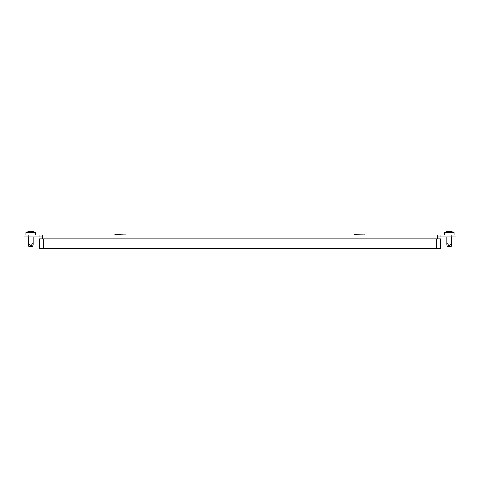 <?xml version="1.0" encoding="UTF-8"?>
<svg xmlns="http://www.w3.org/2000/svg" width="480" height="480" viewBox="0 0 480 480"><rect width="100%" height="100%" fill="white"/><g stroke="black" fill="none" stroke-linecap="round" stroke-linejoin="round"><path stroke-width="0.72" d="M456 236.958L451.176 236.958L451.176 235.026L456 235.026L456 236.958M437.676 236.958L451.176 236.958M28.824 236.958L24 236.958L24 235.026L28.824 235.026L28.824 236.958L42.324 236.958M28.824 235.026L437.676 235.026L437.676 238.884M440.088 236.958L440.088 235.026L437.676 235.026M440.088 235.026L451.176 235.026M39.912 236.958L39.912 235.026M42.324 238.884L42.324 235.026M43.284 238.884L39.426 238.884L39.426 248.526L43.284 248.526L43.284 238.884L440.574 238.884L440.574 248.526L43.284 248.526M364.902 234.114L354.048 234.306L364.902 234.114L364.902 235.026L354.246 235.026L354.246 234.114M363.474 234.114L355.668 234.114M115.098 234.114L125.754 234.114L114.906 234.306L114.906 234.834L125.754 235.026M120.066 234.114L116.526 234.114M39.426 238.884L39.426 248.526M28.518 245.724L28.914 246.6L28.518 245.724M25.926 235.026L25.926 232.614L25.926 235.026L25.926 232.614L35.574 232.614A9.9 9.9 0 0 0 32.214 231.474L32.256 231.48A9.822 4.914 90 0 1 32.628 231.576L32.376 231.576A9.822 9.822 0 0 0 31.626 231.48L31.374 231.48A9.822 4.914 90 0 0 31.002 231.576L30.498 231.576A9.822 4.914 -90 0 0 30.126 231.48L29.874 231.48A9.822 9.822 0 0 0 29.124 231.576L28.872 231.576A9.822 4.914 -90 0 1 29.244 231.48L29.244 231.558M33.114 245.088L32.586 246.6L33.162 244.416C33.096 243.18 32.556 243.408 31.53 245.088C31.014 246.024 30.492 246.024 29.97 245.088C28.944 243.408 28.404 243.18 28.338 244.416L28.338 236.958L28.446 245.46M32.214 231.552L32.214 231.474A9.9 9.9 0 0 1 35.574 232.614L35.574 235.026L35.574 232.614A9.9 9.9 0 0 0 32.214 231.474L32.256 231.558M25.926 232.614A9.9 9.9 0 0 1 29.286 231.474A9.9 9.9 0 0 0 25.926 232.614M33.162 244.416L33.162 236.958L33.162 244.416M31.002 231.576A9.822 4.914 90 0 1 31.374 231.48M32.586 246.6L28.914 246.6L28.386 245.088M447.018 245.724L447.414 246.6L447.018 245.724M444.426 235.026L444.426 232.614L444.426 235.026L444.426 232.614L454.074 232.614A9.9 9.9 0 0 0 450.714 231.474L450.756 231.48A9.822 4.914 90 0 1 451.128 231.576L450.876 231.576A9.822 9.822 0 0 0 450.126 231.48L449.874 231.48A9.822 4.914 90 0 0 449.502 231.576L448.998 231.576A9.822 4.914 -90 0 0 448.626 231.48L448.374 231.48A9.822 9.822 0 0 0 447.624 231.576L447.372 231.576A9.822 4.914 -90 0 1 447.744 231.48L447.744 231.558M451.614 245.088L451.086 246.6L451.662 244.416C451.596 243.18 451.056 243.408 450.03 245.088C449.514 246.024 448.992 246.024 448.47 245.088C447.444 243.408 446.904 243.18 446.838 244.416L446.838 236.958L446.946 245.46M454.074 235.026L454.074 232.614A9.9 9.9 0 0 0 450.714 231.474L450.756 231.558M444.426 232.614A9.9 9.9 0 0 1 447.786 231.474L447.786 231.474M451.662 244.416L451.662 236.958M449.502 231.576A9.822 4.914 90 0 1 449.874 231.48M451.086 246.6L447.414 246.6L446.886 245.088M28.338 244.416L28.338 236.958M436.716 248.526L436.716 238.884M29.97 245.088L30.498 246.6M31.53 245.088L31.002 246.6M448.47 245.088L448.998 246.6M450.03 245.088L449.502 246.6M440.574 238.884L440.574 248.526M125.952 234.306L125.952 234.834M32.628 246.6L32.982 245.724L32.628 246.6M451.128 246.6L451.482 245.724"/></g></svg>
